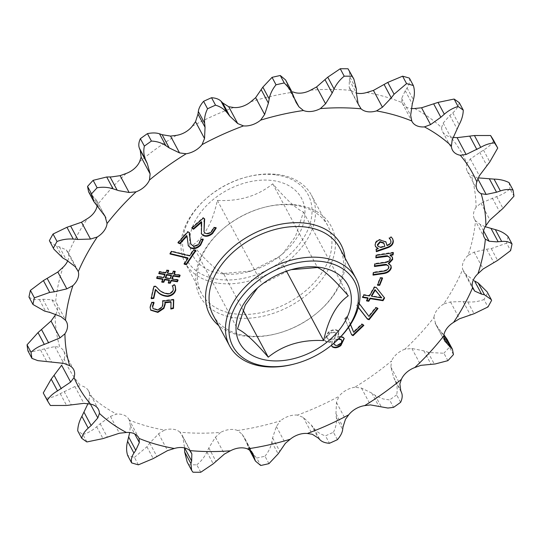 <?xml version="1.0" encoding="UTF-8"?>
<svg xmlns="http://www.w3.org/2000/svg" width="541" height="541" viewBox="0 0 541 541"><rect width="100%" height="100%" fill="white"/><g stroke="black" fill="none" stroke-linecap="round" stroke-linejoin="round"><path stroke-width="0.41" stroke-dasharray="2.71 2.03" d="M223.474 273.455C216.86 270.743 206.608 261.337 192.731 245.215C204.484 236.904 212.694 221.972 217.367 200.407C239.203 201.556 257.665 196.031 272.745 183.832C286.446 199.785 296.698 209.198 303.494 212.072L295.413 236.613L282.76 253.702L278.858 256.88L251.301 270.967L223.474 273.455L243.085 310.115M221.715 273.726A61.404 42.11 151.9 0 0 247.913 271.839A61.404 42.11 151.9 0 0 284.147 252.458A61.404 42.11 151.9 0 0 272.914 180.593A61.404 42.11 151.9 0 0 195.639 220.16A61.404 42.11 151.9 0 0 221.715 273.726M256.853 288.542L262.142 284.12L289.699 270.033L291.315 269.641M213.188 315.234A71.635 49.13 151.9 0 0 246.486 335.772A71.635 49.13 151.9 0 0 277.053 333.574A71.635 49.13 151.9 0 0 319.325 310.96A71.635 49.13 151.9 0 0 339.518 247.656M345.043 257.976A74.36 51.003 -28.1 0 1 320.029 310.338A74.36 51.003 -28.1 0 1 276.147 333.811A74.36 51.003 -28.1 0 1 244.41 336.089A74.36 51.003 -28.1 0 1 218.713 325.554M294.514 205.228A71.635 49.13 -28.1 0 1 327.812 225.766A71.635 49.13 -28.1 0 1 309.574 287.271A71.635 49.13 -28.1 0 1 234.78 313.881A71.635 49.13 -28.1 0 1 201.482 293.344A71.635 49.13 -28.1 0 1 221.675 230.04A71.635 49.13 -28.1 0 1 263.947 207.426A71.635 49.13 -28.1 0 1 294.514 205.228M234.578 317.702A74.36 51.003 151.9 0 0 328.171 269.783A74.36 51.003 151.9 0 0 296.59 204.911A74.36 51.003 151.9 0 0 264.853 207.189A74.36 51.003 151.9 0 0 220.971 230.662A74.36 51.003 151.9 0 0 234.578 317.702M335.724 341.608A71.635 49.13 -28.1 0 1 293.452 364.221M276.045 174.899A68.903 47.256 -28.1 0 1 305.307 235.01A68.903 47.256 -28.1 0 1 218.584 279.413A68.903 47.256 -28.1 0 1 205.979 198.763A68.903 47.256 -28.1 0 1 246.642 177.015A68.903 47.256 -28.1 0 1 276.045 174.899M218.381 283.234A71.635 49.13 151.9 0 0 293.181 256.623A71.635 49.13 151.9 0 0 311.42 195.118A71.635 49.13 151.9 0 0 278.121 174.581A71.635 49.13 151.9 0 0 247.548 176.779A71.635 49.13 151.9 0 0 205.276 199.392A71.635 49.13 151.9 0 0 185.09 262.696A71.635 49.13 151.9 0 0 218.381 283.234M366.663 92.518A224.116 153.705 -28.1 0 1 401.936 102.58A18.238 12.504 151.9 0 0 402.227 103.182A18.238 12.504 151.9 0 0 410.7 108.41A18.238 12.504 151.9 0 0 411.282 108.477M453 137.4L450.443 136.873A224.116 153.705 -28.1 0 1 466.991 163.436L470.352 158.926L483.485 150.087C488.077 147.47 491.498 144.319 493.757 140.613M477.811 178.828L477.162 177.617L471.319 175.318A224.116 153.705 -28.1 0 1 476.073 207.21L480.969 203.145L496.672 196.586C501.967 194.801 506.403 192.183 509.967 188.735L513.95 196.173M443.924 334.92L441.172 331.944L435.877 324.6L433.956 317.472A224.116 153.705 -28.1 0 1 404.911 349.182L411.884 348.512L423.853 350.845L429.006 352.516L443.884 353.226L447.867 360.671M400.624 402.321L396.641 394.876C397.689 389.993 397.236 385.361 395.295 380.986L393.692 377.435L390.859 367.048L391.542 360.962A224.116 153.705 -28.1 0 1 354.815 387.241L361.456 388.086L371.795 393.097L375.177 395.376L383.042 398.933L389.581 399.927L393.564 407.366M27.963 350.953L32.933 351.522L54.837 346.558L59.848 347.295A224.116 153.705 -28.1 0 1 55.094 315.403M28.971 297.036C31.378 298.936 34.543 299.795 38.458 299.626L42.854 299.247L51.889 299.761L55.635 301.878A224.116 153.705 -28.1 0 1 63.067 267.247M350.514 324.485L347.39 316.81L344.989 319.095L348.519 327.427M359.224 303.569L358.866 303.095L356.891 305.584L358.325 307.423M340.681 336.833L337.76 337.361L338.977 332.032L338.375 331.227C335.535 329.476 332.235 329.983 328.475 332.756L324.756 340.39L325.357 341.215C327.129 342.622 329.503 342.703 332.478 341.459L331.396 345.32M192.731 245.215L237.506 328.928M217.367 200.407L262.142 284.12M272.745 183.832L317.526 267.545M303.494 212.072L348.269 295.785M278.858 256.88L286.493 271.156M509.054 182.608A258.226 177.096 -28.1 0 1 509.967 188.735M508.046 236.518A258.226 177.096 -28.1 0 1 506.619 243.173L510.603 250.618M491.613 300.329L487.63 292.884A258.226 177.096 -28.1 0 1 483.979 299.525L487.962 306.97M453.446 354.578L449.47 347.139A258.226 177.096 -28.1 0 1 443.884 353.226M396.641 394.876A258.226 177.096 -28.1 0 1 389.581 399.927M337.415 439.684L333.432 432.239A258.226 177.096 -28.1 0 1 325.472 435.836L329.455 443.275M268.945 463.644L264.968 456.198A258.226 177.096 -28.1 0 1 256.745 458.051L260.728 465.49M200.765 472.252L196.789 464.814A258.226 177.096 -28.1 0 1 188.971 464.766L192.954 472.212M138.401 464.82L134.418 457.382A258.226 177.096 -28.1 0 1 127.642 455.448M86.891 441.95L82.915 434.504A258.226 177.096 -28.1 0 1 77.728 430.839M50.421 405.486L46.445 398.048A258.226 177.096 -28.1 0 1 43.266 392.942M88.562 191.737L96.406 200.102L97.211 205.14A224.116 153.705 -28.1 0 1 126.249 173.431M139.619 161.644A224.116 153.705 -28.1 0 1 176.352 135.372M192.238 126.229A224.116 153.705 -28.1 0 1 233.678 107.517M250.794 101.755A224.116 153.705 -28.1 0 1 293.587 92.119L289.895 89.955L288.001 87.277L285.58 79.933M310.554 90.205A224.116 153.705 -28.1 0 1 351.231 90.428L349.148 87.121L349.364 79.987L350.041 77.302L349.364 70.641M401.936 102.58L401.659 98.462L405.223 90.699L407.075 87.926C409.327 84.545 410.092 81.272 409.375 78.114M414.589 108.511A224.116 153.705 -28.1 0 1 441.591 127.595L443.18 123.064L449.875 115.449L452.797 112.859C456.34 109.701 458.504 106.32 459.295 102.716M485.216 226.706L480.11 224.414L475.525 220.735A224.116 153.705 -28.1 0 1 468.1 255.366L474.166 252.14L486.657 249.198L491.275 248.596L506.619 243.173M487.63 292.884L487.103 291.815M474.538 280.935L465.713 274.267L462.724 269.432A224.116 153.705 -28.1 0 1 443.721 304.001L450.497 301.946L463.204 301.547L467.735 301.905C473.247 302.331 478.663 301.54 483.979 299.525M449.47 347.139L447.157 339.383M333.432 432.239C335.853 427.471 336.827 422.636 336.353 417.72L335.947 413.73L336.468 402.463L338.93 396.384A224.116 153.705 -28.1 0 1 297.489 415.096L303.291 417.449L311.244 424.888L313.652 427.972C316.593 431.718 320.536 434.342 325.472 435.836M264.968 456.198C268.532 451.884 270.818 447.17 271.819 442.051L272.617 437.885L276.363 426.511L280.366 420.857A224.116 153.705 -28.1 0 1 237.58 430.494L242.104 434.22L244.917 438.609L249.732 450.443L256.745 458.051M196.789 464.814C201.184 461.25 204.566 456.983 206.926 452.005L208.826 447.948L215.419 437.229L220.613 432.401A224.116 153.705 -28.1 0 1 179.937 432.185L182.851 437.054L184.576 447.921M187.152 461.967L188.971 464.766M134.418 457.382L146.922 446.771L149.742 443.099L158.574 433.767L164.498 430.088A224.116 153.705 -28.1 0 1 129.231 420.026L130.34 425.713L129.718 432.523M82.915 434.504C87.791 433.098 92.383 430.521 96.677 426.788L100.159 423.731L110.432 416.394L116.572 414.102A224.116 153.705 -28.1 0 1 89.576 395.018L88.819 401.111L88 403.6M46.445 398.048C50.935 397.851 55.54 396.391 60.261 393.659L74.895 386.517L80.724 385.74A224.116 153.705 -28.1 0 1 64.176 359.17L61.647 365.249M97.069 206.114A18.238 12.504 151.9 0 0 97.211 205.14M351.231 90.428A18.238 12.504 151.9 0 0 356.424 93.079M441.591 127.595A18.238 12.504 151.9 0 0 442.639 131.747A18.238 12.504 151.9 0 0 450.443 136.873M466.991 163.436A18.238 12.504 151.9 0 0 467.404 171.511A18.238 12.504 151.9 0 0 471.319 175.318M476.073 207.21A18.238 12.504 151.9 0 0 474.518 219.24A18.238 12.504 151.9 0 0 475.525 220.735M468.1 255.366A18.238 12.504 151.9 0 0 462.724 269.432M443.721 304.001A18.238 12.504 151.9 0 0 433.956 317.472M404.911 349.182A18.238 12.504 151.9 0 0 391.542 360.962M354.815 387.241A18.238 12.504 151.9 0 0 338.93 396.384M297.489 415.096A18.238 12.504 151.9 0 0 280.366 420.857M237.58 430.494A18.238 12.504 151.9 0 0 220.613 432.401M179.937 432.185A18.238 12.504 151.9 0 0 164.498 430.088M129.231 420.026A18.238 12.504 151.9 0 0 128.941 419.431A18.238 12.504 151.9 0 0 116.572 414.102M89.576 395.018A18.238 12.504 151.9 0 0 88.528 390.859A18.238 12.504 151.9 0 0 80.724 385.74M64.176 359.17A18.238 12.504 151.9 0 0 63.764 351.102A18.238 12.504 151.9 0 0 59.848 347.295M55.784 314.287A18.238 12.504 151.9 0 0 56.649 303.373A18.238 12.504 151.9 0 0 55.635 301.878M67.726 260.803A18.238 12.504 151.9 0 0 68.437 253.181A224.116 153.705 -28.1 0 1 87.439 218.611M49.738 241.414L56.534 246.216L59.402 246.858L66.286 249.908L68.437 253.181M344.096 338.335L343.427 337.32C341.98 336.144 340.025 335.995 337.564 336.86L338.693 331.511L338.091 330.7C335.251 328.948 331.951 329.462 328.191 332.235L324.472 339.863L325.073 340.688C326.852 342.095 329.226 342.176 332.201 340.931L331.532 345.807M329.341 333.479C331.836 331.761 333.925 331.579 335.603 332.925L336.029 333.493L334.588 338.037C331.768 339.62 329.435 339.795 327.596 338.544L327.873 339.072C326.723 337.456 327.305 335.765 329.618 334.007L329.618 334.007C332.12 332.289 334.21 332.1 335.88 333.445L336.306 334.02L334.872 338.558C332.046 340.147 329.712 340.316 327.873 339.072L327.596 338.544C326.446 336.928 327.028 335.237 329.334 333.479L329.618 334.007L329.334 333.479M341.033 339.275C342.081 340.688 341.594 342.176 339.572 343.738C337.456 345.205 335.684 345.354 334.25 344.191L333.885 343.684M333.75 343.352L335.021 339.775L338.977 338.551M339.572 343.738L339.856 344.265L339.572 343.738M328.191 332.235L328.475 332.762L328.191 332.235M338.091 330.7L338.375 331.227M337.476 336.833L337.76 337.361M337.564 336.86L337.841 337.388M343.427 337.32L343.704 337.848M332.255 340.992L332.539 341.52M332.201 340.931L332.478 341.459M325.073 340.688L325.357 341.215M335.603 332.925L335.88 333.445M334.588 338.037L334.872 338.558M334.25 344.191L334.534 344.712M335.021 339.775L335.305 340.296L338.314 339.193M333.932 343.19L335.305 340.296M172.593 286.311L173.032 289.239C172.417 291.626 170.652 293.026 167.751 293.425C163.199 292.789 159.751 290.889 157.411 287.717L155.51 285.979L153.624 286.182L150.946 298.145L151.223 298.673M153.624 286.182L153.901 286.71M155.51 285.979L155.794 286.507M157.411 287.717L157.688 288.245M167.751 293.425L168.035 293.952M173.032 289.239L173.309 289.766M175.142 285.614L174.351 284.424L171.997 285.465L172.281 285.993M171.997 285.465L172.376 285.946M174.351 284.424L174.628 284.951M150.946 298.145L151.352 298.105M170.773 301.594L170.882 308.438M170.584 308.505L170.861 309.033M153.468 302.71L153.779 302.196L151.412 302.142L149.864 306.984L150.141 307.511M149.864 306.984L150.594 309.925M151.412 302.142L151.696 302.662M153.779 302.196L154.063 302.723M173.445 299.788L173.458 299.227L162.381 300.64L162.564 303.088C162.672 306.071 160.914 308.208 157.289 309.493L157.566 310.02M157.289 309.493L152.778 308.1M162.564 303.088L162.841 303.616M162.381 300.64L162.665 301.168M173.458 299.227L173.742 299.755M168.258 270.595L168.474 270.087L166.506 270.013L165.492 272.394L159.27 271.386L158.527 273.124L159 273.205M164.748 274.131L163.463 277.154L157.242 276.147L156.498 277.891L156.971 277.966M162.719 278.899L161.543 281.658L162.036 281.678M169.191 279.947L168.068 282.591L168.562 282.605M177.658 279.988L177.847 279.541L171.795 278.541M179.68 275.254L179.869 274.808L173.817 273.807M174.777 271.555L174.986 271.048L173.019 270.973L171.957 273.469L167.352 272.732M171.213 275.213L169.921 278.23L165.316 277.492M158.527 273.124L158.811 273.651M159.27 271.386L159.554 271.907M165.492 272.394L165.776 272.914M166.506 270.013L166.79 270.534M168.474 270.087L168.758 270.615M171.957 273.469L172.234 273.996M173.019 270.973L173.303 271.494M174.986 271.048L175.27 271.575M179.869 274.808L180.146 275.335M177.847 279.541L178.131 280.069M168.068 282.591L168.346 283.112M161.543 281.658L161.82 282.186M156.498 277.891L156.775 278.412M157.242 276.147L157.519 276.674M163.463 277.154L163.74 277.682M169.921 278.23L170.205 278.757M195.348 250.537L195.612 250.145L193.387 249.604L189.478 255.372L171.436 250.99L171.713 251.511M189.478 255.372L189.763 255.893M193.387 249.604L193.664 250.125M195.612 250.145L195.889 250.666M187.801 257.847L183.879 263.643L184.427 263.778M183.879 263.643L184.156 264.17M171.436 250.99L169.759 253.465L170.3 253.601M169.759 253.465L170.036 253.993M204.329 218.679L203.179 217.523L191.622 227.565L191.899 228.092M203.179 217.523L203.457 218.043M204.376 218.388L204.654 218.916M215.805 227.957L215.933 227.49L213.776 227.173L211.152 231.392C208.806 233.36 206.669 233.719 204.741 232.474L205.025 232.995M204.741 232.474L203.727 231.291M211.152 231.392L211.436 231.92M213.776 227.173L214.06 227.7M215.933 227.49L216.217 228.018M201.414 221.709L201.313 224.265M201.036 223.737L201.279 233.408M191.622 227.565L192.102 227.917M189.127 232.447L187.686 231.392L177.752 242.375L178.03 242.895M187.686 231.392L187.964 231.913M189.107 232.042L189.391 232.562M202.929 239.494L202.976 238.973L200.677 238.966L198.817 243.274C196.782 245.438 194.638 246.067 192.386 245.161L192.664 245.688M192.386 245.161L190.486 243.342M198.817 243.274L199.102 243.802M200.677 238.966L200.954 239.494M202.976 238.973L203.26 239.501M186.719 235.545L188.194 245.499M177.752 242.375L178.287 242.618M393.03 252.83L393.131 252.228L376.029 254.845L376.306 255.372M393.131 252.228L393.408 252.755M392.272 256.968L389.98 255.034M390.859 265.482L390.588 265.144M390.304 264.617L388.337 263.399M388.418 265.672L388.614 266.963C387.728 269.229 385.807 270.486 382.866 270.737L373.195 272.157L372.79 274.618L373.168 274.558M372.79 274.618L373.074 275.139M373.195 272.157L373.473 272.678M382.866 270.737L383.143 271.264M388.614 266.963L388.898 267.484M389.797 257.103L390.007 258.436C389.236 260.519 387.518 261.716 384.84 262.013L374.609 263.514L374.203 265.976L374.582 265.922M374.203 265.976L374.487 266.503M374.609 263.514L374.893 264.042M384.84 262.013L385.124 262.541M390.007 258.436L390.291 258.963M376.029 254.845L375.623 257.306L376.002 257.252M375.623 257.306L375.907 257.834M377.99 248.049L375.867 249.022L376.347 251.065M392.495 238.507L390.933 236.559L388.952 237.77L389.425 238.175M390.169 239.176L390.663 240.711C390.832 242.659 389.642 244.072 387.085 244.938L386.727 245.059M385.814 241.699L379.329 239.379C376.225 240.637 374.757 242.49 374.927 244.931L375.488 246.48M383.765 242.868L384.57 245.81L380.587 246.98L377.591 245.668M376.151 251.152L376.428 251.68M375.867 249.022L376.151 249.543M378.003 248.13L378.287 248.657M374.927 244.931L375.204 245.458M379.329 239.379L379.613 239.9M387.085 244.938L387.363 245.465M390.663 240.711L390.94 241.239M388.952 237.77L389.229 238.29M390.933 236.559L391.217 237.086M381.601 246.791L381.878 247.311M384.57 245.81L384.854 246.338M380.587 246.98L380.871 247.501M382.108 278.108L382.318 277.594L382.595 278.115M382.318 277.594L380.127 277.547L377.26 284.728L377.746 284.735M377.26 284.728L377.537 285.256M380.127 277.547L380.411 278.074M384.266 297.55L376.056 287.061L374.223 286.771L369.219 295.413L363.64 294.527L362.267 296.901L362.801 296.989M367.839 297.793L366.331 300.397L366.872 300.485M381.439 297.361L371.39 295.765M362.267 296.901L362.544 297.428M363.64 294.527L363.924 295.055M369.219 295.413L369.503 295.941M374.223 286.771L374.507 287.291M376.056 287.061L376.333 287.582M384.32 297.449L384.604 297.969M366.331 300.397L366.615 300.924M381.391 297.449L381.675 297.976M377.449 308.302L377.713 307.971L377.997 308.492M377.713 307.971L375.657 307.254L368.752 315.951L358.582 302.568L356.607 305.056L358.358 307.302M356.607 305.056L356.891 305.584M358.582 302.568L358.866 303.095M368.692 315.937L368.976 316.458M368.752 315.951L369.03 316.478M375.657 307.254L375.934 307.775M363.363 325.053L363.87 325.364M350.473 324.546L347.106 316.282L344.705 318.575L351.461 334.358M351.38 334.311L351.664 334.838M344.705 318.575L344.989 319.095M347.106 316.282L347.39 316.81M363.586 324.837L361.841 323.775L353.401 331.748M353.449 331.775L353.733 332.302M361.841 323.775L362.125 324.302M427.958 352.191L434.281 364.005M375.177 395.376L381.493 407.19M56.534 246.216L62.857 258.03M59.402 246.858L66.462 260.065M66.286 249.908L75.287 266.733M51.889 299.761L60.89 316.586M42.854 299.247L49.914 312.448M39.337 299.558L45.66 311.373M54.837 346.558L63.838 363.383M44.457 348.769L51.523 361.97M40.616 350.074L46.932 361.882M88.819 401.111L90.408 404.086M74.895 386.517L83.896 403.343M64.095 391.413L71.155 404.614M60.261 393.659L66.577 405.466M130.34 425.713L134.75 433.95M110.432 416.394L119.433 433.219M100.159 423.731L107.219 436.932M96.677 426.788L102.993 438.595M182.851 437.054L190.398 451.16M158.574 433.767L167.575 450.592M149.742 443.099L156.802 456.3M146.922 446.771L153.238 458.585M248.38 447.333L249.773 449.943M247.102 443.627L251.024 450.964M242.104 434.22L251.105 451.045M215.419 437.229L224.42 454.055M208.826 447.948L215.886 461.148M206.926 452.005L213.242 463.82M313.652 427.972L319.974 439.786M311.244 424.888L318.304 438.088M303.291 417.449L312.292 434.274M276.363 426.511L285.364 443.336M272.617 437.885L279.677 451.086M271.819 442.051L278.142 453.865M371.795 393.097L378.856 406.298M361.456 388.086L370.457 404.911M336.468 402.463L345.469 419.289M335.947 413.73L343.008 426.93M336.353 417.72L342.669 429.534M423.853 350.845L430.92 364.046M411.884 348.512L420.884 365.337M390.859 367.048L399.86 383.873M393.692 377.435L400.753 390.636M395.295 380.986L401.611 392.8M467.735 301.905L474.051 313.719M463.204 301.547L470.264 314.747M450.497 301.946L459.498 318.771M435.14 323.133L444.141 339.958M441.172 331.944L443.681 336.644M491.275 248.596L497.592 260.41M486.657 249.198L493.717 262.399M474.166 252.14L483.167 268.965M465.713 274.267L472.286 286.554M496.672 196.586L502.988 208.4M492.31 198.047L499.377 211.247M480.969 203.145L489.963 219.971M480.11 224.414L483.573 230.885M483.485 150.087L489.808 161.894M479.711 152.224L486.772 165.424M470.352 158.926L479.353 175.751M452.797 112.859L459.113 124.673M449.875 115.449L456.935 128.65M443.18 123.064L452.181 139.889M407.075 87.926L413.398 99.74M405.223 90.699L412.283 103.899M401.659 98.462L410.66 115.287M350.041 77.302L356.357 89.116M349.364 79.987L356.424 93.187M349.148 87.121L358.149 103.946M286.304 81.86L292.62 93.667M286.838 84.166L293.898 97.373M289.895 89.955L293.959 97.549M90.814 194.368L97.13 206.175M92.768 195.856L99.828 209.056M96.859 201.042L104.291 214.939M186.74 237.499L187.017 238.026M388.485 253.019L388.763 253.546M378.227 296.853L378.504 297.374M282.76 253.702L284.147 252.458M251.301 270.967L247.913 271.839M289.699 270.033L293.087 269.161M319.325 310.96L320.029 310.338M277.053 333.574L276.147 333.811M327.812 225.766L311.42 195.118M67.896 251.781L77.343 269.438M56.649 303.373L66.482 321.76M63.764 351.102L73.596 369.489M88.528 390.859L98.361 409.253M128.941 419.431L138.773 437.818M181.959 434.923L191.244 452.283M244.917 438.609L252.89 453.527M435.877 324.6L444.594 340.898M463.536 271.325L473.023 289.07M474.518 219.24L484.351 237.627M467.404 171.511L477.236 189.898M442.639 131.747L452.472 150.141M402.227 103.182L412.059 121.569M349.669 88.555L358.926 105.853M288.001 87.277L295.913 102.066M96.406 200.102L105.123 216.4M201.482 293.344L185.09 262.696M205.979 198.763L205.276 199.392M246.642 177.015L247.548 176.779M221.675 230.04L220.971 230.662M263.947 207.426L264.853 207.189M338.693 331.511L338.977 332.032M343.961 338.057L344.245 338.585M331.383 345.564L331.66 346.084M324.472 339.863L324.756 340.39M336.029 333.493L336.306 334.02M175.007 285.344L175.284 285.871M150.439 309.668L150.723 310.196M201.13 233.151L201.408 233.671M188.045 245.242L188.329 245.77M392.144 256.684L392.428 257.212M390.73 265.212L391.008 265.732M375.339 246.229L375.623 246.757M385.672 241.421L385.956 241.949M392.36 238.243L392.644 238.77"/><path stroke-width="0.81" d="M243.085 310.115L268.255 357.168C254.554 341.215 244.302 331.802 237.506 328.928L245.323 304.928L257.543 287.934M319.285 267.274A61.404 42.11 151.9 0 0 293.087 269.161A61.404 42.11 151.9 0 0 256.853 288.542A61.404 42.11 151.9 0 0 268.086 360.407A61.404 42.11 151.9 0 0 345.361 320.84A61.404 42.11 151.9 0 0 319.285 267.274M291.315 269.641L317.526 267.545C324.14 270.257 334.392 279.663 348.269 295.785C336.516 304.096 328.306 319.028 323.633 340.593C301.797 339.444 283.335 344.969 268.255 357.168M355.91 278.304L339.518 247.656A71.635 49.13 151.9 0 0 306.22 227.119A71.635 49.13 151.9 0 0 231.426 253.729A71.635 49.13 151.9 0 0 213.188 315.234L229.58 345.882A71.635 49.13 -28.1 0 1 247.819 284.377A71.635 49.13 -28.1 0 1 322.619 257.766A71.635 49.13 -28.1 0 1 355.91 278.304A71.635 49.13 -28.1 0 1 335.724 341.608L335.021 342.237A68.903 47.256 151.9 0 0 322.416 261.587A68.903 47.256 151.9 0 0 235.693 305.99A68.903 47.256 151.9 0 0 264.955 366.101A68.903 47.256 151.9 0 0 294.358 363.985A68.903 47.256 151.9 0 0 335.021 342.237M218.713 325.554A74.36 51.003 -28.1 0 1 222.162 257.861A74.36 51.003 -28.1 0 1 306.422 223.298A74.36 51.003 -28.1 0 1 345.043 257.976M294.358 363.985L293.452 364.221A71.635 49.13 -28.1 0 1 262.879 366.419A71.635 49.13 -28.1 0 1 229.58 345.882M107.044 223.528L105.123 216.4L93.843 201.617L91.53 193.861A258.226 177.096 -28.1 0 1 97.116 187.774C102.675 186.834 107.984 187.179 113.042 188.809L118.837 190.675L129.116 192.488L136.089 191.818A18.238 12.504 151.9 0 0 149.458 180.038A224.116 153.705 -28.1 0 1 186.185 153.759A18.238 12.504 151.9 0 0 202.07 144.616L204.532 138.537L205.053 127.27L204.647 123.28C204.167 118.418 205.14 113.576 207.568 108.761A258.226 177.096 -28.1 0 1 215.528 105.164C220.424 106.631 224.366 109.248 227.348 113.028L229.756 116.112L237.709 123.551L243.511 125.904A18.238 12.504 151.9 0 0 260.634 120.143L264.637 114.489L268.383 103.115L269.181 98.949C270.162 93.884 272.441 89.164 276.032 84.802A258.226 177.096 -28.1 0 1 284.255 82.949L291.261 90.557L296.083 102.391L298.896 106.78L303.42 110.506A18.238 12.504 151.9 0 0 306.869 111.405A18.238 12.504 151.9 0 0 320.387 108.599L325.581 103.771L332.174 93.052L334.074 88.995C336.401 84.065 339.775 79.791 344.211 76.186A258.226 177.096 -28.1 0 1 352.029 76.234L353.855 79.033L356.357 89.116L356.424 93.187L358.149 103.946L361.063 108.815A18.238 12.504 151.9 0 0 367.752 111.737A18.238 12.504 151.9 0 0 376.502 110.912L382.426 107.233L391.258 97.901L394.078 94.229L406.582 83.618A258.226 177.096 -28.1 0 1 413.358 85.552C414.731 89.894 414.744 94.621 413.398 99.74L412.283 103.899L410.66 115.287L411.769 120.974A18.238 12.504 151.9 0 0 412.059 121.569A18.238 12.504 151.9 0 0 420.54 126.797A18.238 12.504 151.9 0 0 424.428 126.898L430.568 124.606L440.841 117.269L444.323 114.212C448.57 110.506 453.155 107.93 458.085 106.496A258.226 177.096 -28.1 0 1 463.272 110.161C463.157 114.942 461.771 119.777 459.113 124.673L452.181 139.889L451.424 145.982A18.238 12.504 151.9 0 0 452.472 150.141A18.238 12.504 151.9 0 0 460.276 155.26A224.116 153.705 -28.1 0 1 476.824 181.83A18.238 12.504 151.9 0 0 477.236 189.898A18.238 12.504 151.9 0 0 481.152 193.705A224.116 153.705 -28.1 0 1 485.906 225.597A18.238 12.504 151.9 0 0 484.351 237.627A18.238 12.504 151.9 0 0 485.365 239.122A224.116 153.705 -28.1 0 1 477.933 273.753A18.238 12.504 151.9 0 0 472.563 287.819A224.116 153.705 -28.1 0 1 453.561 322.389A18.238 12.504 151.9 0 0 443.789 335.86A224.116 153.705 -28.1 0 1 414.751 367.569A18.238 12.504 151.9 0 0 401.381 379.356A224.116 153.705 -28.1 0 1 364.648 405.628A18.238 12.504 151.9 0 0 348.762 414.771A224.116 153.705 -28.1 0 1 307.322 433.483A18.238 12.504 151.9 0 0 290.206 439.245A224.116 153.705 -28.1 0 1 247.413 448.881A18.238 12.504 151.9 0 0 230.446 450.795A224.116 153.705 -28.1 0 1 189.769 450.572A18.238 12.504 151.9 0 0 174.337 448.482A224.116 153.705 -28.1 0 1 139.064 438.42A18.238 12.504 151.9 0 0 138.773 437.818A18.238 12.504 151.9 0 0 126.411 432.489A224.116 153.705 -28.1 0 1 99.409 413.405A18.238 12.504 151.9 0 0 98.361 409.253A18.238 12.504 151.9 0 0 90.557 404.127A224.116 153.705 -28.1 0 1 74.009 377.564A18.238 12.504 151.9 0 0 73.596 369.489A18.238 12.504 151.9 0 0 69.681 365.682A224.116 153.705 -28.1 0 1 64.927 333.79A18.238 12.504 151.9 0 0 66.482 321.76A18.238 12.504 151.9 0 0 65.475 320.265A224.116 153.705 -28.1 0 1 72.9 285.634A18.238 12.504 151.9 0 0 78.276 271.568A224.116 153.705 -28.1 0 1 97.279 236.999A18.238 12.504 151.9 0 0 107.044 223.528A224.116 153.705 -28.1 0 1 136.089 191.818M149.458 180.038L150.141 173.952L147.308 163.565L145.705 160.014C143.764 155.686 143.318 151.054 144.359 146.124L140.376 138.679C138.685 142.351 138.354 145.522 139.389 148.2L140.247 150.364L141.14 157.127L139.619 161.644A18.238 12.504 151.9 0 1 126.249 173.431L120.116 175.663L111.473 176.914L106.719 176.995L93.133 180.329L97.116 187.774M140.376 138.679A258.226 177.096 -28.1 0 1 147.436 133.634C152.264 132.667 156.288 132.728 159.507 133.81L162.144 134.702L170.543 136.089L176.352 135.372A18.238 12.504 151.9 0 0 192.238 126.229L195.531 121.711L204.532 138.537M144.359 146.124A258.226 177.096 -28.1 0 1 151.419 141.073C156.849 141.323 161.658 142.838 165.823 145.624L169.205 147.903L179.544 152.914L186.185 153.759M207.568 108.761L203.585 101.316A258.226 177.096 -28.1 0 1 211.545 97.725C215.825 97.989 218.99 99.152 221.026 101.214L222.696 102.912L228.708 106.726L233.678 107.517A18.238 12.504 151.9 0 0 250.794 101.755L255.636 97.664L264.637 114.489M344.211 76.186L340.235 68.748L327.758 77.18L316.58 86.945L310.554 90.205A18.238 12.504 151.9 0 1 297.036 93.018A18.238 12.504 151.9 0 1 293.587 92.119M406.582 83.618L402.599 76.18L387.762 82.415L373.425 90.408L366.663 92.518A18.238 12.504 151.9 0 1 357.919 93.35A18.238 12.504 151.9 0 1 356.424 93.079M458.085 106.496L454.109 99.05L438.007 102.405L421.567 107.781L414.589 108.511A18.238 12.504 151.9 0 1 411.282 108.477M460.276 155.26L466.105 154.483L480.739 147.341C485.412 144.63 490.018 143.162 494.555 142.952A258.226 177.096 -28.1 0 1 497.734 148.058L489.808 161.894L479.353 175.751L476.824 181.83M494.555 142.952L490.579 135.514L474.423 135.534L457.104 137.657L453 137.4M481.152 193.705L486.163 194.442L496.543 192.231L500.384 190.926C505.064 189.357 509.284 189.059 513.037 190.047A258.226 177.096 -28.1 0 1 513.95 196.173L502.988 208.4L489.963 219.971L485.906 225.597M485.365 239.122L489.111 241.239L496.726 241.854L501.663 241.442C505.93 241.07 509.385 241.908 512.029 243.964A258.226 177.096 -28.1 0 1 510.603 250.618L497.592 260.41L483.167 268.965L477.933 273.753M512.029 243.964L508.046 236.518C504.794 233.259 500.56 230.966 495.34 229.627L485.216 226.706M443.789 335.86L444.594 340.898L452.438 349.263L453.446 354.578A258.226 177.096 -28.1 0 1 447.867 360.671L435.14 363.978L420.884 365.337L414.751 367.569M401.381 379.356L399.86 383.873L400.753 390.636L401.611 392.8C402.653 395.444 402.321 398.616 400.624 402.321A258.226 177.096 -28.1 0 1 393.564 407.366L387.911 408.042L370.457 404.911L364.648 405.628M69.681 365.682L63.838 363.383L37.802 360.631L31.946 358.392L27.963 350.953A258.226 177.096 -28.1 0 1 27.05 344.827L31.033 352.265C34.55 348.844 38.986 346.226 44.328 344.414L60.031 337.855L64.927 333.79M65.475 320.265L60.89 316.586L49.914 312.448L44.592 311.089L32.954 304.482L28.971 297.036A258.226 177.096 -28.1 0 1 30.397 290.382L34.381 297.827L49.725 292.404L54.343 291.802L66.834 288.86L72.9 285.634M348.519 327.427L351.664 334.838L353.05 335.684L363.87 325.364L362.125 324.302L353.733 332.302L350.514 324.485M358.325 307.423L367.461 319.143L369.097 319.717L377.997 308.492L375.934 307.775L369.03 316.478L359.224 303.569M363.924 295.055L362.544 297.428L368.123 298.314L366.615 300.924L368.786 301.269L370.301 298.666L383.028 300.695L384.604 297.969L376.333 287.582L374.507 287.291L369.503 295.941L363.924 295.055M379.728 285.296L382.595 278.115L380.411 278.074L377.537 285.256L379.728 285.296L379.444 284.769L382.108 278.108M376.151 249.543L376.428 251.68L386.923 248.028C391.359 246.588 393.483 244.187 393.293 240.833L392.644 238.77L391.217 237.086L389.229 238.29L390.446 239.704L390.94 241.239C391.116 243.186 389.919 244.593 387.363 245.465L387.011 245.58L385.956 241.949L379.613 239.9C376.509 241.164 375.041 243.017 375.204 245.458L375.623 246.757L378.274 248.569L376.151 249.543M388.763 253.546L376.306 255.372L375.907 257.834L387.694 256.299L390.075 257.631L390.291 258.963C389.52 261.046 387.796 262.236 385.124 262.541L374.893 264.042L374.487 266.503L386.558 264.928L388.702 266.199L388.898 267.484C388.005 269.756 386.091 271.014 383.143 271.264L373.473 272.678L373.074 275.139L383.129 273.665C387.329 273.191 390.047 271.312 391.285 268.032L391.008 265.732L388.627 263.873L392.692 259.45L392.428 257.212L390.264 255.555L393.05 254.96L393.408 252.755L388.763 253.546M187.964 231.913L178.03 242.895L179.957 243.775L186.997 236.072L188.329 245.77L190.845 248.15C194.287 249.34 197.533 248.346 200.596 245.161L203.26 239.501L200.954 239.494L199.102 243.802C197.066 245.959 194.922 246.588 192.664 245.688L190.77 243.869L189.391 232.562L187.964 231.913M203.457 218.043L191.899 228.092L193.522 229.269L201.698 222.229L201.408 233.671L202.821 235.301C205.79 237.012 209.036 236.424 212.552 233.536L216.217 228.018L214.06 227.7L211.436 231.92C209.083 233.881 206.946 234.239 205.025 232.995L204.004 231.819L204.654 218.916L203.457 218.043M189.763 255.893L171.713 251.511L170.036 253.993L188.085 258.375L184.156 264.17L186.381 264.711L195.889 250.666L193.664 250.125L189.763 255.893M159.554 271.907L158.811 273.651L165.032 274.659L163.74 277.682L157.519 276.674L156.775 278.412L162.997 279.426L161.82 282.186L163.795 282.26L164.856 279.758L169.475 280.468L168.346 283.112L170.32 283.193L171.335 280.806L177.401 281.78L178.131 280.069L172.079 279.068L173.363 276.045L179.429 277.019L180.146 275.335L174.094 274.334L175.27 271.575L173.303 271.494L172.234 273.996L167.629 273.252L168.758 270.615L166.79 270.534L165.776 272.914L159.554 271.907M170.861 309.033L173.499 308.417L173.742 299.755L162.665 301.168L162.841 303.616C162.949 306.598 161.191 308.735 157.566 310.02L153.056 308.62L152.67 306.896L154.063 302.723L151.696 302.662L150.141 307.511L150.723 310.196L157.857 312.414L163.876 308.444L165.228 304.252L165.127 302.804L171.057 302.121L170.861 309.033M153.901 286.71L151.223 298.673L153.779 298.402L155.666 289.983L157.079 291.295C159.48 294.439 163.071 296.157 167.852 296.448C172.16 295.704 174.79 293.56 175.751 290.01L175.284 285.871L174.628 284.951L172.281 285.993L172.87 286.831L173.309 289.766C172.694 292.154 170.936 293.547 168.035 293.952C163.477 293.317 160.035 291.416 157.688 288.245L155.794 286.507L153.901 286.71M331.396 345.32L332.167 346.747C334.629 348.384 337.537 347.991 340.891 345.557L344.245 338.585L343.704 337.848L340.681 336.833M424.428 126.898A224.116 153.705 -28.1 0 1 451.424 145.982M376.502 110.912A224.116 153.705 -28.1 0 1 411.769 120.974M320.387 108.599A224.116 153.705 -28.1 0 1 361.063 108.815M260.634 120.143A224.116 153.705 -28.1 0 1 303.42 110.506M202.07 144.616A224.116 153.705 -28.1 0 1 243.511 125.904M286.493 271.156L323.633 340.593M472.563 287.819L474.714 291.092L481.598 294.142L484.466 294.784L491.262 299.586L491.613 300.329A258.226 177.096 -28.1 0 1 487.962 306.97L474.051 313.719L459.498 318.771L453.561 322.389M348.762 414.771L345.469 419.289L343.008 426.93L342.669 429.534C342.25 432.712 340.499 436.093 337.415 439.684A258.226 177.096 -28.1 0 1 329.455 443.275C325.209 443.025 322.044 441.862 319.974 439.786L318.304 438.088L312.292 434.274L307.322 433.483M290.206 439.245L285.364 443.336L278.142 453.865L268.945 463.644A258.226 177.096 -28.1 0 1 260.728 465.49L255.42 461.067L252.999 453.723L251.105 451.045L247.413 448.881M230.446 450.795L224.42 454.055L213.242 463.82L200.765 472.252A258.226 177.096 -28.1 0 1 192.954 472.212L191.636 470.359L190.959 463.698L191.636 461.013L191.852 453.879L189.769 450.572M174.337 448.482L167.575 450.592L153.238 458.585L138.401 464.82A258.226 177.096 -28.1 0 1 131.625 462.886C130.902 459.762 131.666 456.489 133.925 453.074L135.777 450.301L139.341 442.538L139.064 438.42M126.411 432.489L119.433 433.219L102.993 438.595L86.891 441.95A258.226 177.096 -28.1 0 1 81.705 438.284C82.469 434.714 84.639 431.339 88.203 428.141L91.125 425.551L97.82 417.936L99.409 413.405M90.557 404.127L83.896 403.343L66.577 405.466L50.421 405.486A258.226 177.096 -28.1 0 1 47.243 400.387C49.468 396.715 52.89 393.564 57.515 390.913L70.648 382.074L74.009 377.564M31.946 358.392A258.226 177.096 -28.1 0 1 31.033 352.265M32.954 304.482A258.226 177.096 -28.1 0 1 34.381 297.827M91.53 193.861L87.554 186.422A258.226 177.096 -28.1 0 1 93.133 180.329M147.436 133.634L151.419 141.073M211.545 97.725L215.528 105.164M276.032 84.802L272.055 77.356A258.226 177.096 -28.1 0 1 280.272 75.51L284.255 82.949M340.235 68.748A258.226 177.096 -28.1 0 1 348.046 68.788L352.029 76.234M402.599 76.18A258.226 177.096 -28.1 0 1 409.375 78.114L413.358 85.552M454.109 99.05A258.226 177.096 -28.1 0 1 459.295 102.716L463.272 110.161M490.579 135.514A258.226 177.096 -28.1 0 1 493.757 140.613L497.734 148.058M513.037 190.047L509.054 182.608C504.699 180.403 499.701 179.24 494.068 179.118L478.623 177.915M129.718 432.523L127.602 441.26C126.256 446.325 126.269 451.059 127.642 455.448L131.625 462.886M88 403.6L81.887 416.327C79.243 421.168 77.857 426.01 77.728 430.839L81.705 438.284M70.648 382.074L61.647 365.249L51.192 379.106L43.266 392.942L47.243 400.387M87.554 186.422L88.562 191.737L93.843 201.617M203.585 101.316C200.522 104.873 198.763 108.254 198.331 111.466L197.992 114.07L195.531 121.711M272.055 77.356L262.858 87.135L255.636 97.664M291.261 90.557L285.58 79.933L280.272 75.51M353.74 78.824L348.046 68.788M491.262 299.586L487.103 291.815L478.143 282.97L474.538 280.935L481.598 294.142M452.438 349.263L447.157 339.383L444.31 335.305M184.576 447.813L184.643 451.884L187.152 461.967L191.561 470.217M55.784 314.287A18.238 12.504 151.9 0 1 55.094 315.403L51.037 321.029L38.012 332.6L27.05 344.827M67.726 260.803A18.238 12.504 151.9 0 1 63.067 267.247L57.833 272.035L43.408 280.59L30.397 290.382M78.276 271.568L75.287 266.733L66.462 260.065L62.857 258.03L53.897 249.185L49.387 240.671A258.226 177.096 -28.1 0 1 53.038 234.03L66.949 227.281L81.502 222.229L87.439 218.611A18.238 12.504 151.9 0 0 97.069 206.114M53.37 248.116A258.226 177.096 -28.1 0 1 57.021 241.475C62.283 239.474 67.693 238.676 73.265 239.095L77.796 239.453L90.503 239.054L97.279 236.999M53.038 234.03L57.021 241.475M49.387 240.671L53.897 249.185M331.532 345.807L331.883 346.22C334.352 347.863 337.259 347.464 340.607 345.03L344.096 338.335M338.977 338.551L341.31 339.802C342.358 341.215 341.878 342.703 339.856 344.265L339.856 344.265C337.74 345.733 335.961 345.882 334.534 344.712L333.75 343.352M341.033 339.275L341.682 340.303L341.31 339.802L338.314 339.193M340.607 345.03L340.891 345.557M331.883 346.22L332.167 346.747M334.169 344.204L333.932 343.19M172.376 285.946L172.87 286.831M151.352 298.105L153.495 297.875L155.382 289.455L156.795 290.767C159.203 293.919 162.794 295.636 167.568 295.927C171.876 295.183 174.513 293.033 175.473 289.482L175.751 290.01M175.473 289.482L175.142 285.614M167.568 295.927L167.852 296.448M156.795 290.767L157.079 291.295M155.456 289.449L155.734 289.976M155.382 289.455L155.666 289.983M153.495 297.875L153.779 298.402M170.882 308.438L173.215 307.897L173.499 308.417M150.594 309.925L157.58 311.887L163.592 307.917L164.951 303.724L164.843 302.277L170.773 301.594L171.057 302.121M164.843 302.277L165.127 302.804M164.951 303.724L165.228 304.252M163.592 307.917L163.876 308.444M157.58 311.887L157.857 312.414M153.056 308.62L152.67 306.896M152.393 306.368L153.779 302.196M173.215 307.897L173.445 299.788M159 273.205L164.748 274.131L165.032 274.659M156.971 277.966L162.719 278.899L162.997 279.426M162.036 281.678L163.51 281.733L164.579 279.237L169.191 279.947L169.475 280.468M168.562 282.605L170.036 282.666L171.051 280.285L177.117 281.259L177.658 279.988M172.079 279.068L171.795 278.541L173.086 275.518L179.152 276.492L179.68 275.254M174.094 274.334L173.817 273.807L174.777 271.555M167.629 273.252L167.352 272.732L168.258 270.595M165.6 278.02L165.316 277.492L166.608 274.47L171.213 275.213L171.49 275.734L170.205 278.757L165.6 278.02L166.885 274.997L171.49 275.734M179.152 276.492L179.429 277.019M173.086 275.518L173.363 276.045M177.117 281.259L177.401 281.78M171.051 280.285L171.335 280.806M170.036 282.666L170.32 283.193M164.579 279.237L164.856 279.758M163.51 281.733L163.795 282.26M166.608 274.47L166.885 274.997M184.427 263.778L186.104 264.184L195.348 250.537M186.104 264.184L186.381 264.711M170.3 253.601L187.801 257.847L188.085 258.375M204.004 231.819L204.329 218.679M203.943 221.141L204.221 221.661M201.279 233.408L202.537 234.78C205.506 236.485 208.752 235.896 212.268 233.009L212.552 233.536M212.268 233.009L215.933 227.49M202.537 234.78L202.821 235.301M192.102 227.917L193.238 228.742L201.374 221.675L201.698 222.229M201.374 221.675L201.651 222.202M193.238 228.742L193.522 229.269M190.77 243.869L189.127 232.447M189.222 234.672L189.506 235.193M188.194 245.499L190.567 247.629C194.003 248.819 197.255 247.819 200.312 244.633L200.596 245.161M200.312 244.633L202.976 238.973M190.567 247.629L190.845 248.15M178.287 242.618L179.673 243.254L186.665 235.524L186.997 236.072M186.665 235.524L186.943 236.052M179.673 243.254L179.957 243.775M390.264 255.555L389.993 254.953L392.766 254.432L393.03 252.83M392.766 254.432L393.05 254.96M389.993 254.953L390.277 255.474M388.621 263.927L388.343 263.345L392.408 258.923L392.692 259.45M392.408 258.923L392.272 256.968M388.343 263.345L388.627 263.873M373.168 274.558L382.852 273.144C387.045 272.664 389.763 270.784 391.008 267.504L391.285 268.032M391.008 267.504L390.859 265.482M382.852 273.144L383.129 273.665M374.582 265.922L384.759 264.427L386.281 264.4L386.558 264.928M386.281 264.4L388.702 266.199M384.759 264.427L385.036 264.955M376.002 257.252L385.929 255.798L387.417 255.778L387.694 256.299M387.417 255.778L390.075 257.631M385.929 255.798L386.213 256.326M376.151 251.152L386.646 247.507C391.082 246.06 393.206 243.66 393.009 240.305L392.495 238.507M389.425 238.175L390.446 239.704M387.011 245.58L385.814 241.699M375.488 246.48L378.274 248.569M377.875 246.196L377.307 244.796L379.992 241.611L383.765 242.868L384.854 246.338L380.871 247.501L377.875 246.196L377.584 245.316L380.276 242.131L384.042 243.389M393.009 240.305L393.293 240.833M377.307 244.796L377.584 245.316M379.992 241.611L380.276 242.131M377.746 284.735L379.444 284.769M362.801 296.989L367.839 297.793L368.123 298.314M366.872 300.485L368.509 300.742L370.017 298.138L382.744 300.167L384.266 297.55M371.674 296.285L371.39 295.765L374.987 289.672L381.723 297.888L371.674 296.285L375.204 290.186L381.723 297.888M382.744 300.167L383.028 300.695M370.017 298.138L370.301 298.666M368.509 300.742L368.786 301.269M374.927 289.665L375.204 290.186M374.987 289.672L375.271 290.199M379.315 295.339L379.593 295.859M358.358 307.302L367.177 318.622L368.813 319.19L377.449 308.302M368.813 319.19L369.097 319.717M367.177 318.622L367.461 319.143M351.461 334.358L352.766 335.156L363.363 325.053M352.766 335.156L353.05 335.684M353.686 332.275L350.473 324.546M120.116 175.663L129.116 192.488M316.58 86.945L325.581 103.771M373.425 90.408L382.426 107.233M421.567 107.781L430.568 124.606M457.104 137.657L466.105 154.483M477.811 178.828L486.163 194.442M491.086 228.552L498.146 241.753M57.833 272.035L66.834 288.86M47.283 278.601L54.343 291.802M43.408 280.59L49.725 292.404M38.012 332.6L44.328 344.414M41.623 329.753L48.69 342.953M51.037 321.029L60.031 337.855M51.192 379.106L57.515 390.913M54.228 375.576L61.289 388.776M81.887 416.327L88.203 428.141M84.065 412.35L91.125 425.551M90.408 404.086L97.82 417.936M127.602 441.26L133.925 453.074M128.717 437.101L135.777 450.301M134.75 433.95L139.341 442.538M184.643 451.884L190.959 463.698M184.637 447.941L191.636 461.013M190.398 451.16L191.852 453.879M249.773 449.943L254.696 459.14M251.024 450.964L254.162 456.834M443.681 336.644L448.232 345.144M443.924 334.92L450.186 346.632M472.286 286.554L474.714 291.092M478.143 282.97L484.466 294.784M483.573 230.885L489.111 241.239M495.34 229.627L501.663 241.442M489.477 179.03L496.543 192.231M494.068 179.118L500.384 190.926M469.845 136.386L476.905 149.587M474.423 135.534L480.739 147.341M433.781 104.068L440.841 117.269M438.007 102.405L444.323 114.212M384.198 84.7L391.258 97.901M387.762 82.415L394.078 94.229M293.959 97.549L298.896 106.78M325.114 79.852L332.174 93.052M327.758 77.18L334.074 88.995M221.026 101.214L227.348 113.028M222.696 102.912L229.756 116.112M228.708 106.726L237.709 123.551M261.323 89.914L268.383 103.115M262.858 87.135L269.181 98.949M159.507 133.81L165.823 145.624M162.144 134.702L169.205 147.903M170.543 136.089L179.544 152.914M197.992 114.07L205.053 127.27M198.331 111.466L204.647 123.28M106.719 176.995L113.042 188.809M110.08 176.954L117.147 190.155M141.14 157.127L150.141 173.952M140.247 150.364L147.308 163.565M139.389 148.2L145.705 160.014M104.291 214.939L105.86 217.867M81.502 222.229L90.503 239.054M70.736 226.253L77.796 239.453M66.949 227.281L73.265 239.095M386.646 247.507L386.923 248.028M380.228 249.597L380.512 250.125M249.739 450.443L255.42 461.067"/></g></svg>
